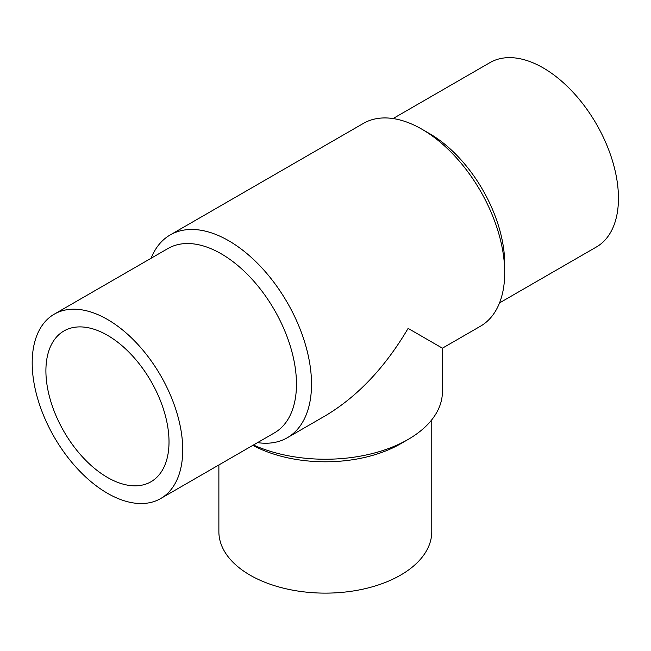 <?xml version="1.0" encoding="UTF-8"?>
<svg xmlns="http://www.w3.org/2000/svg" width="651" height="651" viewBox="0 0 651 651"><rect width="100%" height="100%" fill="white"/><g stroke="black" fill="none" stroke-linecap="round" stroke-linejoin="round"><path stroke-width="0.98" d="M218.874 464.952L218.874 531.672A106.447 61.454 0 0 0 325.321 593.126A106.447 61.454 0 0 0 431.768 531.672L431.768 419.805M252.84 445.341A106.447 61.454 0 0 0 400.593 443.787L408.112 439.441A117.09 67.598 0 0 0 442.411 391.642L442.411 348.187L480.462 326.216A117.09 67.606 60 0 0 504.712 272.614A117.09 67.606 60 0 0 421.913 129.215A117.09 67.606 60 0 0 363.372 123.413L170.18 234.946A117.09 67.606 60 0 1 287.27 302.552A117.09 67.606 60 0 1 287.27 437.757A117.09 67.606 60 0 1 257.56 442.623M253.434 444.999A117.09 67.598 0 0 0 408.112 439.441M287.27 437.757L325.321 415.794C357.44 396.646 385.034 367.514 408.112 328.389L442.411 348.187M151.113 258.252A117.09 67.606 60 0 1 170.18 234.946M107.456 477.443A87.047 50.257 60 0 1 50.591 400.731A87.047 50.257 60 0 1 63.928 330.977A87.047 50.257 60 0 1 150.983 381.234A87.047 50.257 60 0 1 150.983 481.756A87.047 50.257 60 0 1 107.456 477.443M421.913 129.215L429.44 133.561A106.447 61.454 60 0 1 504.712 263.924L504.712 272.614M393.082 118.547L489.959 62.618A106.447 61.454 60 0 1 596.406 124.072A106.447 61.454 60 0 1 596.406 246.989L499.529 302.918M107.456 493.279A106.447 61.454 60 0 1 37.921 399.478A106.447 61.454 60 0 1 54.236 314.181A106.447 61.454 60 0 1 160.683 375.635A106.447 61.454 60 0 1 160.683 498.552A106.447 61.454 60 0 1 107.456 493.279M54.236 314.181L167.974 248.511A106.447 61.454 60 0 1 274.421 309.974A106.447 61.454 60 0 1 274.421 432.882L160.683 498.552"/></g></svg>
